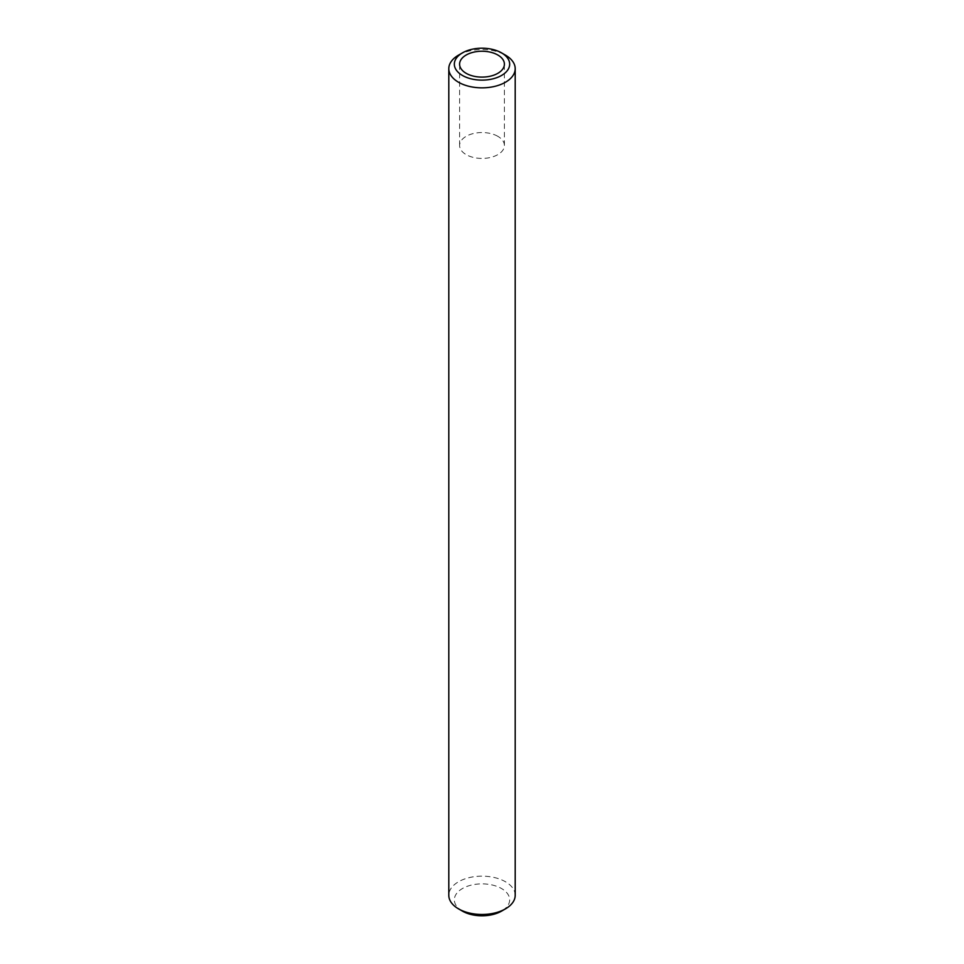 <?xml version="1.0" encoding="UTF-8"?>
<svg xmlns="http://www.w3.org/2000/svg" width="964" height="964" viewBox="0 0 964 964"><rect width="100%" height="100%" fill="white"/><g stroke="black" fill="none" stroke-linecap="round" stroke-linejoin="round"><path stroke-width="0.72" stroke-dasharray="4.82 3.62" d="M462.443 911.125A27.667 15.966 180 0 1 462.443 888.543A27.667 15.966 180 0 1 501.557 888.543A27.667 15.966 180 0 1 501.557 911.125M515.198 895.315A33.198 19.16 0 0 0 505.473 881.759A33.198 19.16 0 0 0 469.299 877.614A33.198 19.16 0 0 0 448.802 895.315M497.846 136.334A22.401 12.942 0 0 0 473.42 133.526A22.401 12.942 0 0 0 459.599 145.48A22.401 12.942 0 0 0 466.154 154.626A22.401 12.942 0 0 0 490.58 157.433A22.401 12.942 0 0 0 504.401 145.48A22.401 12.942 0 0 0 497.846 136.334M458.527 55.141A33.198 19.16 180 0 1 505.473 55.141M459.599 145.48L459.599 64.166M504.401 145.48L504.401 64.166"/><path stroke-width="1.45" d="M462.443 75.457A27.667 15.966 0 0 0 501.557 75.457A27.667 15.966 0 0 0 501.557 52.875L505.473 55.141A33.198 19.16 180 0 1 515.198 68.685A33.198 19.16 180 0 1 494.701 86.386A33.198 19.16 180 0 1 458.527 82.241A33.198 19.16 180 0 1 448.802 68.685A33.198 19.16 180 0 1 458.527 55.141L462.443 52.875A27.667 15.966 0 0 0 462.443 75.457M505.473 908.859L501.557 911.125A27.667 15.966 180 0 1 462.443 911.125L458.527 908.859A33.198 19.16 0 0 0 505.473 908.859A33.198 19.16 0 0 0 515.198 895.315L515.198 68.685M497.846 55.02A22.401 12.942 0 0 0 473.42 52.225A22.401 12.942 0 0 0 459.599 64.166A22.401 12.942 0 0 0 466.154 73.312A22.401 12.942 0 0 0 490.58 76.12A22.401 12.942 0 0 0 504.401 64.166A22.401 12.942 0 0 0 497.846 55.02M448.802 68.685L448.802 895.315A33.198 19.16 0 0 0 458.527 908.859L462.443 911.125M505.473 55.141L501.557 52.875A27.667 15.966 0 0 0 462.443 52.875"/></g></svg>
